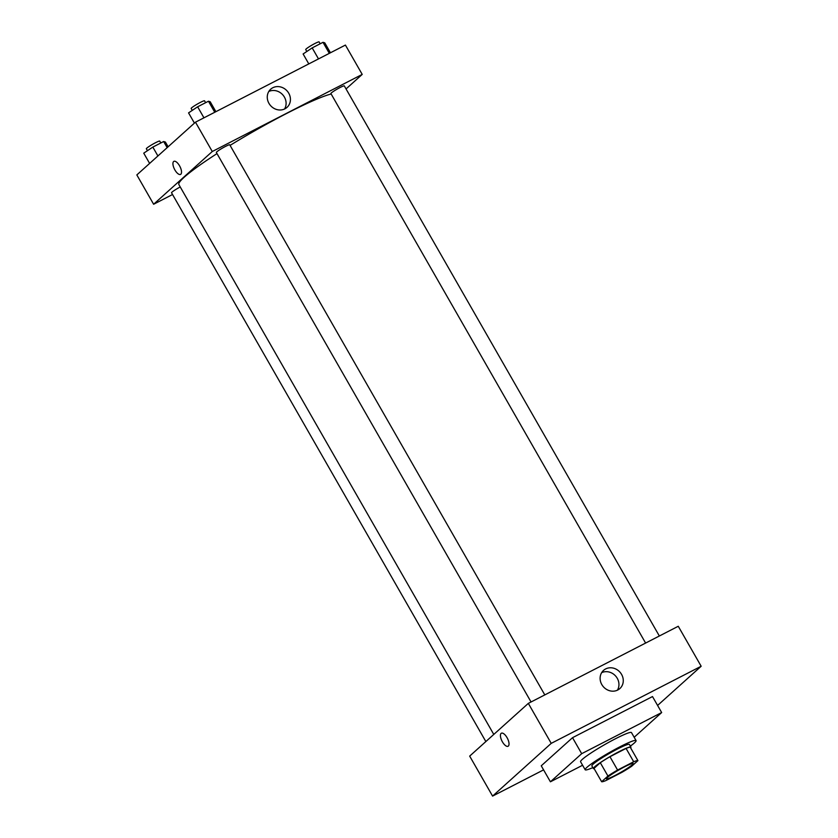 <?xml version="1.0" encoding="UTF-8"?>
<svg xmlns="http://www.w3.org/2000/svg" width="838" height="838" viewBox="0 0 838 838"><rect width="100%" height="100%" fill="white"/><g stroke="black" fill="none" stroke-linecap="round" stroke-linejoin="round"><path stroke-width="1.26" d="M632.271 764.738A15.44 1.519 -29.8 0 1 617.669 774.092A15.44 1.519 -29.8 0 1 606.387 778.837A15.44 1.519 -29.8 0 1 619.02 769.85A15.44 1.519 -29.8 0 1 633.172 763.502A15.44 1.519 -29.8 0 1 632.271 764.738M633.706 761.752L617.585 770.038A21.034 2.074 -29.8 0 0 607.938 776.04L601.632 781.718A21.034 2.074 -29.8 0 0 605.853 780.587L621.974 772.301A21.034 2.074 -29.8 0 0 631.622 766.288L637.928 760.621A21.034 2.074 -29.8 0 0 633.706 761.752L626.07 748.418L609.949 756.714L617.585 770.038M626.07 748.418A21.034 2.074 -29.8 0 1 630.291 747.297L637.928 760.621M609.949 756.714A21.034 2.074 -29.8 0 0 600.301 762.716L593.995 768.383L601.632 781.718M630.605 747.852A21.61 2.137 150.2 0 0 630.899 747.098A21.61 2.137 150.2 0 0 611.08 755.991A21.61 2.137 150.2 0 0 593.388 768.582A21.61 2.137 150.2 0 0 594.184 768.708M593.388 768.582L591.869 765.911A21.61 2.137 -29.8 0 1 609.561 753.32A21.61 2.137 -29.8 0 1 629.369 744.427L630.899 747.098M600.301 762.716L607.938 776.04M592.833 767.608A29.33 2.891 -29.8 0 1 585.165 769.745A29.33 2.891 -29.8 0 1 609.184 752.66A29.33 2.891 -29.8 0 1 636.073 740.593A29.33 2.891 -29.8 0 1 634.356 742.96A29.33 2.891 -29.8 0 1 630.344 746.134M585.165 769.745L580.587 761.752A29.33 2.891 -29.8 0 1 604.596 744.668A29.33 2.891 -29.8 0 1 631.485 732.601L636.073 740.593M582.588 765.251L550.419 781.802L581.687 753.676L661.664 712.551L634.167 737.272M550.419 781.802L541.254 765.806L572.532 737.681L652.498 696.556L661.664 712.551M572.532 737.681L581.687 753.676M492.587 796.1L543.59 769.871L492.587 796.1L551.226 743.358L701.165 666.252L657.589 705.449L701.165 666.252L551.226 743.358L492.587 796.1L469.678 756.106L528.328 703.375L551.226 743.358M701.165 666.252L678.267 626.269L528.328 703.375M601.81 684.562A12.214 11.051 -132 0 1 603.528 670.4A12.214 11.051 -132 0 1 619.91 672.097A12.214 11.051 -132 0 1 619.858 688.564A12.214 11.051 -132 0 1 601.81 684.562M507.053 737.65A7.333 3.038 62.8 0 1 508.079 746.26A7.333 3.038 62.8 0 1 502.025 741.127A7.333 3.038 62.8 0 1 501.375 733.219A7.333 3.038 62.8 0 1 507.053 737.65M617.407 690.187A12.214 11.051 48 0 0 615.584 675.983A12.214 11.051 48 0 0 601.653 672.663M501.375 733.219A7.333 3.038 -117.2 0 0 502.025 741.127A7.333 3.038 -117.2 0 0 508.079 746.26M493.781 734.434L178.882 184.59A91.08 8.988 -29.8 0 1 217 153.605M230.083 145.383A91.08 8.988 -29.8 0 1 331.157 94.003M659.349 636L344.292 85.885A7.72 0.765 150.2 0 0 338.657 88.262A7.72 0.765 150.2 0 0 331.356 92.934A7.72 0.765 150.2 0 0 330.905 93.563L645.606 643.06M485.851 741.567L171.539 192.761A7.72 0.765 -29.8 0 1 180.243 186.958M531.051 701.972L216.351 152.464A7.72 0.765 -29.8 0 1 222.667 147.97A7.72 0.765 -29.8 0 1 229.738 144.796L544.794 694.901M172.544 194.521L153.626 204.252L136.835 174.922L195.474 122.18L212.276 151.51L153.626 204.252M346.042 88.943L362.215 74.404L212.276 151.51M362.215 74.404L345.413 45.074L195.474 122.18M288.733 93.207A12.214 11.051 -132 0 1 287.015 107.369A12.214 11.051 -132 0 1 270.632 105.682A12.214 11.051 -132 0 1 270.674 89.216A12.214 11.051 -132 0 1 288.733 93.207M180.851 174.21A7.333 3.038 62.8 0 1 180.579 174.398A7.333 3.038 62.8 0 1 174.524 169.266A7.333 3.038 62.8 0 1 173.875 161.357A7.333 3.038 62.8 0 1 179.741 166.144A7.333 3.038 62.8 0 1 180.851 174.21M284.564 108.992A12.214 11.051 48 0 0 284.407 97.093A12.214 11.051 48 0 0 268.799 91.478M173.875 161.357A7.333 3.038 -117.2 0 0 174.524 169.266A7.333 3.038 -117.2 0 0 180.579 174.398M330.444 52.773L324.756 42.832L323.007 42.319L312.186 47.892L303.115 53.967L308.803 63.908M323.007 42.319L329.324 53.349M312.186 47.892L318.503 58.922M306.802 51.495L305.713 49.568A7.72 0.765 -29.8 0 1 312.029 45.074A7.72 0.765 -29.8 0 1 319.1 41.9L320.179 43.775M215.89 111.684L210.202 101.744L208.453 101.23L197.632 106.793L188.56 112.879L194.426 123.123M208.453 101.23L214.769 112.261M197.632 106.793L203.948 117.823M192.258 110.396L191.158 108.479A7.72 0.765 -29.8 0 1 197.475 103.985A7.72 0.765 -29.8 0 1 204.545 100.811L205.624 102.686M269.354 84.188A7.72 0.765 -29.8 0 1 270.705 83.496M168.113 146.786L165.39 142.041L163.651 141.528L152.83 147.09L143.748 153.165L149.625 163.42M163.651 141.528L167.16 147.645M152.83 147.09L157.911 155.962M147.446 150.693L146.346 148.776A7.72 0.765 -29.8 0 1 152.663 144.272A7.72 0.765 -29.8 0 1 159.744 141.098L160.823 142.984"/></g></svg>
